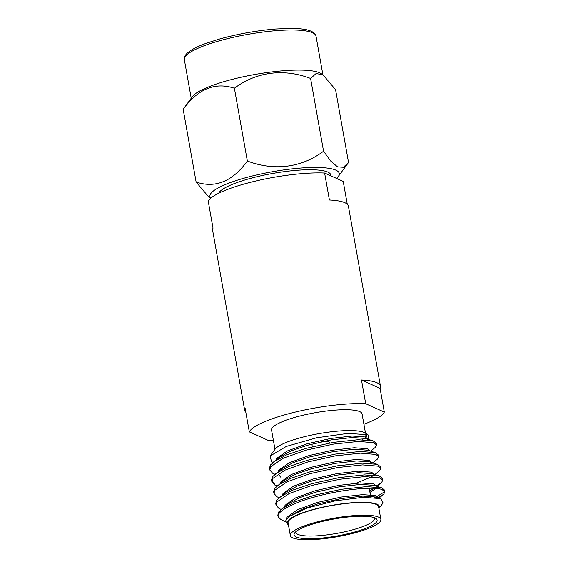<?xml version="1.0" encoding="UTF-8"?>
<svg xmlns="http://www.w3.org/2000/svg" width="568" height="568" viewBox="0 0 568 568"><rect width="100%" height="100%" fill="white"/><g stroke="black" fill="none" stroke-linecap="round" stroke-linejoin="round"><path stroke-width="0.85" d="M218.687 193.255A57.07 11.665 -10.1 0 1 268.38 174.262A57.07 11.665 -10.1 0 1 327.835 172.097A57.07 11.665 -10.1 0 1 330.775 174.972L330.938 175.888M273.393 440.392A68.948 14.101 -10.1 0 1 267.918 440.25L249.316 431.879L245.099 408.165A68.948 14.101 169.9 0 0 244.709 410.366L212.645 230.367A68.948 14.101 -10.1 0 1 213.035 228.173L208.229 201.2A68.948 14.101 -10.1 0 1 253.889 181.476A68.948 14.101 -10.1 0 1 324.612 173.041L329.419 200.007A68.948 14.101 -10.1 0 1 344.847 202.712A68.948 14.101 -10.1 0 1 348.404 206.184L380.468 386.183A68.948 14.101 169.9 0 0 376.904 382.711A68.948 14.101 169.9 0 0 361.482 380.006L365.707 403.72L384.302 412.091L380.077 388.377A68.948 14.101 169.9 0 0 380.468 386.183M384.302 412.091A68.948 14.101 -10.1 0 1 363.91 424.268M249.316 431.879A68.948 14.101 -10.1 0 1 294.977 412.155A68.948 14.101 -10.1 0 1 365.707 403.72M244.709 410.366A68.948 14.101 169.9 0 0 245.83 412.29M347.282 204.26L343.214 181.412L324.612 173.041M380.077 388.377L361.482 380.006M329.454 443.04L329.305 442.181A8.754 1.789 169.9 0 0 328.851 441.734A8.754 1.789 169.9 0 0 328.652 441.663A8.754 1.789 169.9 0 0 321.701 441.734M365.827 435.017A45.972 9.4 -10.1 0 1 365.274 436.991M364.273 438.127A45.972 9.4 -10.1 0 1 362.27 439.696M274.983 449.323L271.554 430.047A45.972 9.4 -10.1 0 1 308.623 413.994A45.972 9.4 -10.1 0 1 359.693 411.608A45.972 9.4 -10.1 0 1 362.072 413.923L365.501 433.199M272.832 462.494L271.603 461.883L270.084 456.033L275.118 449.146A46.846 9.578 -10.1 0 1 317.036 433.987A46.846 9.578 -10.1 0 1 364.273 432.504A46.846 9.578 -10.1 0 1 365.323 433.079L368.66 435.301L367.844 439.959M366.545 434.392A46.846 9.578 -10.1 0 1 365.877 437.211M270.084 456.033L286.286 446.455L316.454 437.814L348.12 433.363L367.652 434.769L368.653 435.301M287.486 524.072L288.409 524.69A46.846 9.578 169.9 0 1 320.65 507.622A46.846 9.578 169.9 0 1 377.045 504.235A46.846 9.578 169.9 0 1 378.927 508.559L383.088 502.872L380.666 498.569L362.824 497.355L335.241 500.827L307.245 507.998L288.934 516.66L301.388 509.531L317.697 503.915L341.474 498.526L362.824 496.112L375.924 497.05L377.585 497.838M286.378 519.244L287.209 516.944L297.653 509.624L317.434 502.439L341.212 497.05L362.561 494.636L375.718 495.594L378.146 497.937M375.839 488.494L369.953 492.399M284.369 506.869L285.122 505.222L295.566 497.902L315.346 490.716L339.124 485.328L360.474 482.921L373.63 483.872L376.023 486.03M374.205 488.388L369.69 490.922M282.282 495.154L283.034 493.507L293.478 486.18L313.259 478.994L337.037 473.605L358.387 471.199L371.543 472.15L373.936 474.308M372.118 476.666L356.285 483.148M280.194 483.432L280.947 481.785L291.391 474.465L311.172 467.272L334.95 461.883L356.299 459.476L369.456 460.435L371.848 462.593M278.107 471.71L278.86 470.063L289.304 462.742L309.084 455.557L332.862 450.168L354.212 447.754L367.368 448.713L369.761 450.871M285.732 521.957L279.712 518.896A54.727 11.19 -10.1 0 1 278.114 516.809L277.816 515.133L278.739 511.917L288.154 503.915L299.3 497.816L315.609 492.193L339.387 486.804L360.737 484.39L373.893 485.349M281.132 509.411L278.959 508.445L276.034 505.13L275.728 503.411L276.651 500.195L286.066 492.2L297.213 486.094L313.522 480.471L337.3 475.082L358.649 472.675L371.806 473.627M279.044 497.696L276.872 496.723L273.946 493.407L273.641 491.689L274.564 488.473L283.979 480.478L295.126 474.372L311.434 468.749L335.212 463.36L356.562 460.953L369.718 461.912M280.862 477.297L278.334 474.365M276.957 485.974L274.784 485.008L271.859 481.692L271.554 479.974L272.477 476.758L281.891 468.756L293.038 462.657L309.347 457.034L333.125 451.645L354.475 449.231L367.631 450.19M274.869 474.252L272.697 473.286L269.772 469.97L269.466 468.252L270.389 465.036L279.804 457.041L290.951 450.935L307.26 445.312L331.037 439.923L352.387 437.516L365.543 438.468M276.02 459.988L276.772 458.348L287.216 451.02L306.997 443.835L330.775 438.446L352.124 436.039L365.281 436.991L367.61 438.801L367.815 439.951M295.885 531.669A39.973 8.172 169.9 0 0 295.871 532.365A39.973 8.172 169.9 0 0 297.937 534.374A39.973 8.172 169.9 0 0 342.341 532.301A39.973 8.172 169.9 0 0 374.575 518.343A39.973 8.172 169.9 0 0 374.319 517.697M296.269 536.98A42.16 8.619 -10.1 0 1 294.693 532.919A42.16 8.619 -10.1 0 1 332.422 519.28A42.16 8.619 -10.1 0 1 374.93 517.945A42.16 8.619 -10.1 0 1 375.874 518.463A42.16 8.619 -10.1 0 1 347.36 533.849A42.16 8.619 -10.1 0 1 296.269 536.98M378.487 517.086A45.972 9.4 -10.1 0 1 380.858 519.4A45.972 9.4 -10.1 0 1 343.789 535.454A45.972 9.4 -10.1 0 1 292.712 537.839A45.972 9.4 -10.1 0 1 290.34 535.525A45.972 9.4 -10.1 0 1 327.409 519.479A45.972 9.4 -10.1 0 1 378.487 517.086M290.34 535.525L288.09 522.865A45.972 9.4 -10.1 0 1 325.159 506.819A45.972 9.4 -10.1 0 1 376.229 504.427A45.972 9.4 -10.1 0 1 378.6 506.741L380.858 519.4M288.934 516.66L285.704 520.742L287.5 524.044M278.114 516.809A54.727 11.19 -10.1 0 1 278.086 516.568C276.808 511.491 293.003 502.822 314.246 497.078C340.992 489.474 373.858 486.165 382.108 489.602L384.834 491.796L383.762 494.181L378.174 497.767M281.771 508.9L294.756 501.856L313.941 495.36L341.616 489.254L366.474 486.613L381.554 487.798L384.529 490.077L384.834 491.796M384.444 490.979L383.45 492.463L377.28 496.325M375.767 497L374.631 497.469M276.034 505.13L276.957 501.913L289.133 493.556L312.159 485.363L339.834 479.25L364.691 476.609L380.02 477.88L382.747 480.074L381.668 482.459L376.087 486.052M279.683 497.177L292.669 490.141L311.853 483.645L339.529 477.532L364.386 474.891L379.459 476.076L382.441 478.355L382.747 480.074M273.946 493.407L274.869 490.191L287.046 481.841L310.071 473.641L337.747 467.535L362.604 464.894L377.933 466.158L380.659 468.359L379.58 470.737L374.795 474.585M277.596 485.455L290.582 478.419L309.766 471.923L337.442 465.817L362.299 463.176L377.372 464.361L380.354 466.64L380.659 468.359M271.859 481.692L272.782 478.476L284.951 470.119L307.984 461.919L335.66 455.813L360.517 453.172L375.846 454.443L378.572 456.636L377.493 459.022L372.707 462.863M275.508 473.733L288.494 466.697L307.678 460.201L335.354 454.095L360.211 451.454L375.285 452.639L378.267 454.918L378.572 456.636M274.479 483.29L271.824 480.812M269.772 469.97L270.695 466.754L282.864 458.397L305.896 450.204L333.572 444.091L358.429 441.45L373.758 442.72L376.485 444.914L375.405 447.3L370.62 451.141M273.421 462.018L286.407 454.975L305.591 448.486L333.267 442.373L358.124 439.731L373.197 440.917L376.179 443.196L376.485 444.914M369.221 488.288A39.973 8.172 -10.1 0 1 369.243 488.388L370.364 494.714M280.94 519.713L278.086 516.568M323.561 151.23L330.753 161.106L337.548 166.886L343.363 167.269L348.532 162.476L335.567 89.701L323.05 74.898L316.12 73.52L310.597 78.455C284.057 68.33 256.58 71.625 234.392 88.253L247.357 161.028C273.897 171.145 301.374 167.858 323.561 151.23L310.597 78.455M210.82 198.147A65.675 13.426 -10.1 0 1 253.804 175.618A65.675 13.426 -10.1 0 1 338.315 176.478A65.675 13.426 -10.1 0 1 336.497 178.387M234.392 88.253C215.073 81.856 197.998 88.871 183.166 109.29L192.424 96.596A66.875 13.675 -10.1 0 1 236.132 78.405A66.875 13.675 -10.1 0 1 319.699 72.846A66.875 13.675 -10.1 0 1 321.197 73.662L323.05 74.891M210.714 198.239L208.648 196.869L196.13 182.065C215.449 188.455 232.525 181.44 247.357 161.028M183.166 109.29L196.13 182.065M312.556 32.767A66.875 13.675 -10.1 0 1 316.007 36.132C316.433 35.067 314.906 33.441 311.413 31.261L306.954 29.834C302.673 28.876 297.064 28.4 290.134 28.4L275.459 29.032C256.431 30.629 237.751 33.974 219.418 39.064L206.248 43.289C200.05 45.547 195.101 47.811 191.416 50.076L187.838 52.632C185.033 55.11 183.862 57.432 184.33 59.583A66.875 13.675 -10.1 0 1 238.255 36.238A66.875 13.675 -10.1 0 1 312.556 32.767M312.059 445.248L312.322 446.718M326.174 440.818L328.652 441.663M378.97 498.022L382.74 495.083M376.882 486.307L380.652 483.361M380.482 498.505L375.924 497.05M381.554 487.798L373.836 485.328M379.459 476.076L371.749 473.613M377.372 464.361L369.661 461.89M375.285 452.639L367.574 450.168M373.197 440.917L365.487 438.453M370.819 497.248L370.627 496.191M338.315 176.478L348.063 163.137M322.894 74.791L316.007 36.132M191.217 98.25L184.33 59.583"/></g></svg>
